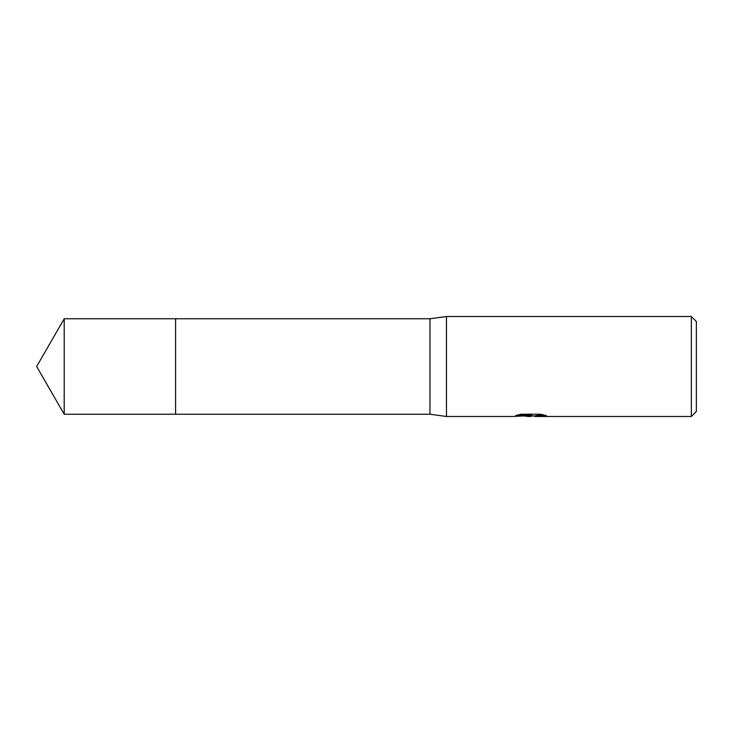 <?xml version="1.0" encoding="UTF-8"?>
<svg xmlns="http://www.w3.org/2000/svg" width="733" height="733" viewBox="0 0 733 733"><rect width="100%" height="100%" fill="white"/><g stroke="black" fill="none" stroke-linecap="round" stroke-linejoin="round"><path stroke-width="1.1" d="M517.59 415.015L531.755 415.015L531.755 415.529L512.752 416.481L446.461 416.481L429.969 414.227L175.59 414.227L175.59 318.773L429.969 318.773L446.461 316.519L691.356 316.519L696.35 321.521L696.35 411.479L691.356 416.481L535.053 416.481L535.008 415.868L537.207 415.419L544.161 415.034M175.59 414.227L175.59 318.773L175.59 414.237L64.202 414.227L64.202 318.773L175.59 318.763M429.969 414.227L429.969 318.773M446.461 416.481L446.461 316.519M532.946 415.978L529.757 416.481L523.948 415.987M529.757 416.481L527.394 416.481M691.356 416.481L691.356 316.519M531.755 415.529L515.775 415.529L520.98 414.218L540.697 414.218L546.415 415.684L539.79 415.638L534.861 416.445M530.536 415.611L530.536 416.069M524.122 415.978L530.307 415.62M530.536 415.978L534.861 415.978M64.202 318.773L36.65 366.5L64.202 414.227"/></g></svg>
